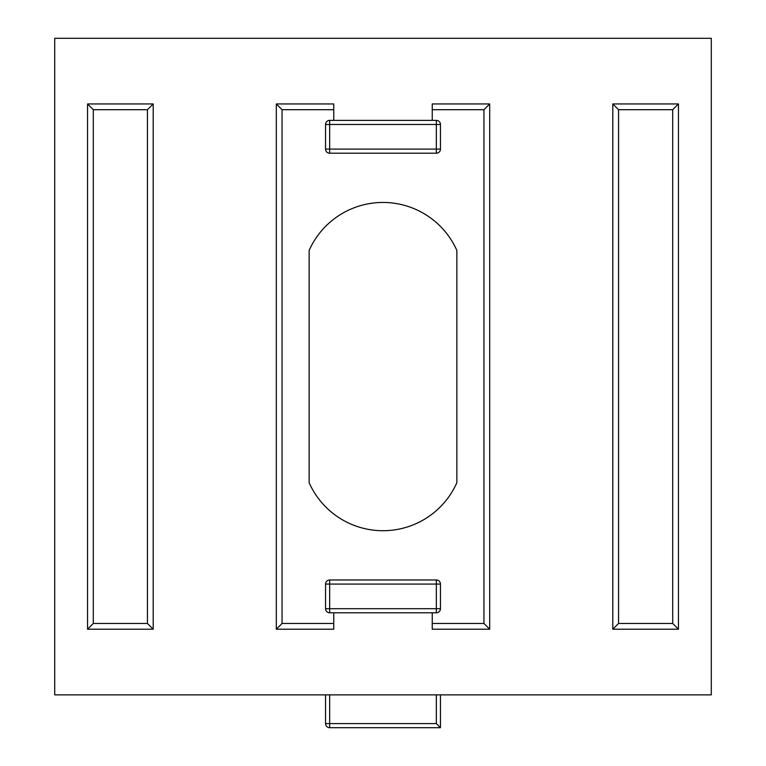 <?xml version="1.0" encoding="UTF-8"?>
<svg xmlns="http://www.w3.org/2000/svg" width="766" height="766" viewBox="0 0 766 766"><rect width="100%" height="100%" fill="white"/><g stroke="black" fill="none" stroke-linecap="round" stroke-linejoin="round"><path stroke-width="1.15" d="M325.55 584.075L325.55 608.692A4.108 4.108 0 0 0 329.658 612.8L436.342 612.8A4.108 4.108 0 0 0 440.45 608.692L440.45 584.075A4.108 4.108 0 0 0 436.342 579.967L329.658 579.967A4.108 4.108 0 0 0 325.55 584.075L329.658 584.075L329.658 579.967M440.45 149.092L440.45 124.475A4.108 4.108 0 0 0 436.342 120.367L329.658 120.367A4.108 4.108 0 0 0 325.55 124.475L325.55 149.092A4.108 4.108 0 0 0 329.658 153.2L436.342 153.2A4.108 4.108 0 0 0 440.45 149.092L436.342 149.092L436.342 124.475L329.658 124.475L329.658 149.092L436.342 149.092L436.342 153.2M432.244 623.467L483.949 623.467L489.694 629.212L432.244 629.212L432.244 612.8M432.244 120.367L432.244 103.956L489.694 103.956L483.949 109.701L432.244 109.701M333.756 109.701L282.051 109.701L276.306 103.956L333.756 103.956L333.756 120.367M333.756 612.8L333.756 629.212L276.306 629.212L282.051 623.467L333.756 623.467M147.455 623.467L147.455 109.701L93.289 109.701L93.289 623.467L147.455 623.467L153.2 629.212L153.2 103.956L147.455 109.701M672.711 623.467L672.711 109.701L618.545 109.701L618.545 623.467L672.711 623.467L678.456 629.212L678.456 103.956L672.711 109.701M325.55 723.592A4.108 4.108 0 0 0 329.658 727.7L329.658 723.592L325.55 723.592L325.55 694.867M483.949 623.467L483.949 109.701M489.694 629.212L489.694 103.956M282.051 109.701L282.051 623.467M276.306 103.956L276.306 629.212M153.2 103.956L87.544 103.956L93.289 109.701M87.544 103.956L87.544 629.212L93.289 623.467M87.544 629.212L153.2 629.212M678.456 103.956L612.8 103.956L618.545 109.701M612.8 103.956L612.8 629.212L618.545 623.467M612.8 629.212L678.456 629.212M436.342 694.867L436.342 723.592L440.45 727.7L329.658 727.7M440.45 727.7L440.45 694.867M309.138 482.724A80.832 80.832 0 0 0 456.862 482.724L456.862 250.444A80.832 80.832 0 0 0 309.138 250.444L309.138 482.724M54.712 694.867L711.288 694.867L711.288 38.3L54.712 38.3L54.712 694.867M329.658 612.8L329.658 608.692L325.55 608.692M436.342 612.8L436.342 608.692L329.658 608.692L329.658 584.075L436.342 584.075L436.342 608.692L440.45 608.692M440.45 584.075L436.342 584.075L436.342 579.967M440.45 124.475L436.342 124.475L436.342 120.367M325.55 149.092L329.658 149.092L329.658 153.2M325.55 124.475L329.658 124.475L329.658 120.367M436.342 723.592L329.658 723.592L329.658 694.867"/></g></svg>
